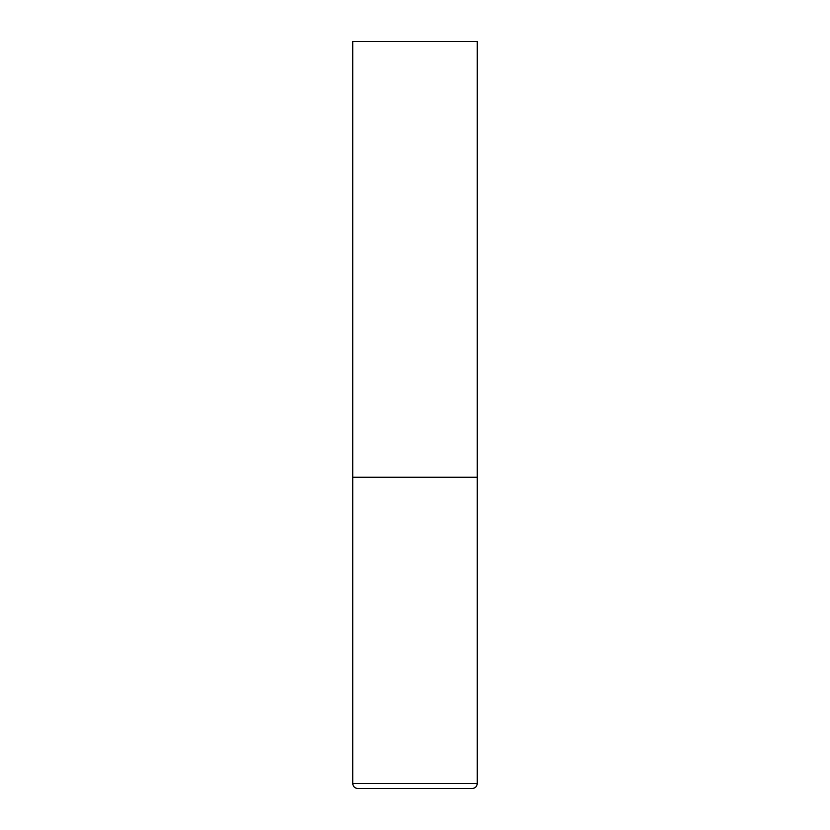 <?xml version="1.0" encoding="UTF-8"?>
<svg xmlns="http://www.w3.org/2000/svg" width="830" height="830" viewBox="0 0 830 830"><rect width="100%" height="100%" fill="white"/><g stroke="black" fill="none" stroke-linecap="round" stroke-linejoin="round"><path stroke-width="1.25" d="M477.25 783.52L477.25 477.25L352.75 477.25L477.25 477.25L477.25 41.5L352.75 41.5L352.75 783.52C353.041 786.55 354.701 788.21 357.73 788.5L472.27 788.5C475.3 788.21 476.96 786.55 477.25 783.52L352.75 783.52"/></g></svg>
